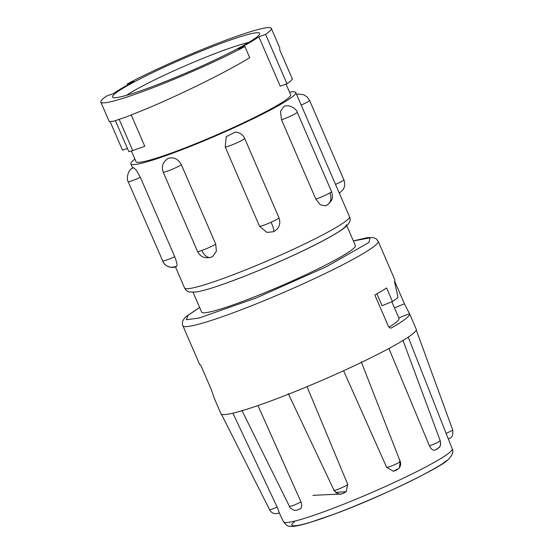 <?xml version="1.0" encoding="UTF-8"?>
<svg xmlns="http://www.w3.org/2000/svg" width="554" height="554" viewBox="0 0 554 554"><rect width="100%" height="100%" fill="white"/><g stroke="black" fill="none" stroke-linecap="round" stroke-linejoin="round"><path stroke-width="0.83" d="M181.393 164.829A10.637 0.949 156.6 0 1 167.537 171.103A10.637 0.949 156.6 0 1 163.201 172.149C161.283 166.699 162.751 162.225 167.613 158.728L168.762 158.195C174.039 156.941 178.249 159.15 181.393 164.829L215.735 244.176L216.385 251.287L212.708 256.426L211.51 256.994A10.637 6.226 70.3 0 1 210.894 257.285L212.708 256.433M162.495 260.976A10.637 0.949 -23.4 0 0 162.675 261.059A10.637 10.464 95.9 0 0 171.165 267.333C164.164 265.608 164.365 263.406 163.541 262.838L128.161 181.629C126.34 180.05 127.344 169.171 133.569 167.703L136.36 170.244L140.391 177.349L174.725 256.689C176.982 262.665 177.564 265.927 176.47 266.474L171.165 267.333A10.637 10.464 95.9 0 0 176.47 266.474M199.634 307.484L188.145 315.274L186.324 319.727L198.921 318.072L256.329 297.907L326.728 266.592L368.895 242.465L370.058 237.86L353.376 240.955M259.549 226.309A10.637 0.949 -23.4 0 0 271.128 222.216A10.637 1.655 65.8 0 1 273.593 231.724A10.637 1.655 65.8 0 1 273.441 231.745L266.924 232.403L259.549 226.309L225.215 146.969L226.219 136.713L235.311 132.046C239.806 132.503 242.922 134.636 244.66 138.452A10.637 0.949 156.6 0 1 236.793 142.87A10.637 0.949 -23.4 0 1 225.215 146.969M315.863 199.156A10.637 0.949 -23.4 0 0 329.886 192.896A10.637 8.573 59.6 0 1 327.151 204.987A10.637 8.573 59.6 0 1 325.981 205.534L325.35 205.825L320.267 204.765L315.863 199.156L281.529 119.816L280.462 111.43L283.835 106.451C290.469 103.743 297.29 110.156 297.2 112.233A10.637 0.949 156.6 0 1 295.552 113.556A10.637 0.949 -23.4 0 1 281.529 119.816M289.555 92.199A89.838 7.985 156.6 0 1 295.774 92.525A89.838 7.985 156.6 0 1 253.58 118.535A89.838 7.985 156.6 0 1 167.426 155.106A89.838 7.985 156.6 0 1 130.869 163.887A89.838 7.985 156.6 0 1 134.885 159.13M131.367 151.007L135.986 161.671A84.263 7.493 -23.4 0 0 170.272 153.437A84.263 7.493 -23.4 0 0 251.08 119.138A84.263 7.493 -23.4 0 0 290.656 94.741L286.058 84.104M265.601 34.383L286.972 83.779L280.22 86.195L258.85 36.799A84.263 7.493 156.6 0 1 238.144 48.932L244.896 46.515A92.878 8.255 156.6 0 1 138.618 93.037A92.878 8.255 156.6 0 1 100.828 102.109A92.878 8.255 156.6 0 1 106.534 96.071L113.286 93.647A84.263 7.493 156.6 0 1 133.992 81.514L127.24 83.931A92.878 8.255 156.6 0 1 218.158 43.136A92.878 8.255 156.6 0 1 271.308 28.337A92.878 8.255 156.6 0 1 265.601 34.383L258.85 36.799M193.083 292.339L201.649 312.137A83.758 7.444 -23.4 0 0 235.727 303.952A83.758 7.444 -23.4 0 0 316.05 269.853A83.758 7.444 -23.4 0 0 355.391 245.602L346.825 225.81M226.641 282.956A83.758 7.444 -23.4 0 0 306.964 248.864A83.758 7.444 -23.4 0 0 346.305 224.612M100.828 102.109L109.311 121.721L113.999 121.104L126.52 116.825L145.605 109.18C176.83 96.154 222.653 74.174 249.729 57.692L244.896 46.515M110.274 121.922L122.51 150.189L127.427 148.43M227.043 41.204A80.212 7.133 -23.4 0 0 147.288 75.247A80.212 7.133 -23.4 0 0 112.995 97.539A80.212 7.133 -23.4 0 0 145.086 89.242A80.212 7.133 -23.4 0 0 219.1 58.004A80.212 7.133 -23.4 0 0 259.639 34.078A80.212 7.133 -23.4 0 0 227.043 41.204M248.774 42.423A73.46 6.53 -23.4 0 0 226.267 49.403A73.46 6.53 -23.4 0 0 126.52 95.323M394.621 281.162L404.42 303.807L409.482 313.661A106.389 9.46 156.6 0 1 409.558 313.799A106.389 9.46 156.6 0 1 391.56 327.878L391.373 327.968M391.179 328.03L391.56 327.878C390.341 328.411 389.233 327.76 388.229 325.932L374.871 295.053A106.389 9.46 -23.4 0 0 386.588 287.948L392.467 301.528A106.389 9.46 -23.4 0 0 397.682 297.72L397.814 296.369L394.441 281.453A106.389 9.46 -23.4 0 0 394.864 279.839L378.16 241.246A106.389 9.46 -23.4 0 1 375.411 245.277A106.389 9.46 -23.4 0 1 226.171 315.358A106.389 9.46 -23.4 0 1 182.882 325.752C181.525 322.58 182.848 319.346 186.85 316.057L199.613 307.428M182.882 325.752L199.585 364.345A106.389 9.46 -23.4 0 0 200.714 365.072L211.399 389.774L214.356 398.451A106.389 9.46 156.6 0 1 214.28 398.305L220.963 413.741A106.389 9.46 -23.4 0 0 264.251 403.347A106.389 9.46 -23.4 0 0 366.27 360.045A106.389 9.46 -23.4 0 0 416.241 329.235L409.558 313.799M408.236 337.164L448.325 439.017M388.922 348.494L429.44 445.859C431.22 449.412 433.2 450.762 435.375 449.917L436.185 449.433M429.44 445.859L436.635 443.034L440.25 440.804C441.261 446.995 439.447 446.219 438.803 447.826L435.375 449.917M343.584 370.737L386.692 467.403L393.402 471.219L396.491 470.048M307.02 386.678L347.725 484.404L346.167 491.689L342.801 493.482M131.256 115.01L144.781 146.27L132.697 150.556L119.235 119.435M286.972 83.779A92.878 8.255 -23.4 0 0 292.373 79.049L279.694 49.742L279.791 47.949L271.308 28.337M127.662 84.907L127.24 83.931M115.419 120.682L128.75 151.484A10.131 0.9 -23.4 0 0 132.697 150.556M214.28 398.305A106.389 9.46 156.6 0 1 214.246 397.647M376.921 293.883L382.045 305.732L392.467 301.528M389.095 327.241A94.907 8.435 -23.4 0 0 399.019 318.363L391.844 301.785M257.963 405.556L300.981 501.924C302.325 505.664 301.84 508.087 299.534 509.202L297.166 510.109L294.867 510.255C295.684 511.266 288.828 507.686 289.5 506.529L293.675 505.407L300.981 501.924M221.288 413.935L269.722 509.95L277.215 507.18L232.895 413.18M277.215 507.18L279.334 512.796C277.672 513.634 272.616 515.088 269.722 509.95M347.725 484.404C346.333 486.294 331.313 492.312 334.187 489.861L333.986 490.235L335.863 492.61L338.93 494.009L341.008 494.029L312.906 495.352M386.692 467.403C389.372 467.486 403.797 460.713 399.593 461.316M361.25 361.783L400.189 461.42L399.42 467.77L398.79 468.539L393.402 471.225M446.102 433.47L452.763 430.119C453.428 439.488 448.733 437.944 448.352 439.038M215.735 244.176A10.637 0.949 156.6 0 1 201.871 250.45A10.637 6.226 70.3 0 0 210.894 257.285C204.648 258.697 200.202 256.765 197.543 251.488A10.637 0.949 -23.4 0 0 201.871 250.45M349.477 216.642C351.215 219.924 349.616 223.608 344.671 227.687C326.818 241.406 266.398 268.718 226.288 283.122C212.611 288.032 202.487 291.009 195.915 292.055L189.302 291.986C187.127 291.335 185.555 290.005 184.579 287.997A89.838 7.985 -23.4 0 0 221.129 279.223A89.838 7.985 -23.4 0 0 307.29 242.652A89.838 7.985 -23.4 0 0 349.477 216.642L295.774 92.525M329.886 192.896A10.637 0.949 -23.4 0 0 331.534 191.58C332.282 195.008 334.581 199.17 327.151 204.987L325.35 205.825M271.128 222.216A10.637 0.949 -23.4 0 0 278.994 217.798C280.954 223.885 279.154 228.532 273.593 231.724L266.924 232.41M162.675 261.059A10.637 0.949 -23.4 0 0 166.83 259.937A10.637 0.949 -23.4 0 0 174.725 256.689M294.486 521.875C285.975 527.782 295.822 529.707 351.783 507.284C379.552 495.892 402.294 485.602 420.008 476.405C435.368 468.296 444.163 463.061 446.392 460.686M452.216 448.844C453.858 451.565 452.486 455.166 448.117 459.64C442.999 466.267 380.217 497.326 335.246 513.766L308.53 522.934C296.584 526.355 292.962 526.625 290.213 526.3C288.669 526.861 286.439 525.372 283.523 521.847A91.909 8.171 -23.4 0 0 320.904 512.845A91.909 8.171 -23.4 0 0 449.834 452.299A91.909 8.171 -23.4 0 0 452.216 448.844L448.241 438.706M140.391 177.349A10.637 0.949 156.6 0 1 132.489 180.59A10.637 0.949 156.6 0 1 128.341 181.712A10.637 0.949 -23.4 0 1 128.161 181.629M301.196 105.059A10.637 0.949 -23.4 0 0 309.568 100.406A10.637 0.949 -23.4 0 0 309.388 100.322M335.53 184.399A10.637 0.949 -23.4 0 0 343.902 179.752A10.637 0.949 -23.4 0 0 343.722 179.669M244.349 138.362A10.637 0.949 156.6 0 1 244.66 138.452L278.994 217.798M398.838 317.948L409.482 313.661M394.462 307.823L404.42 303.807M298.544 509.507L299.534 509.202M197.543 251.488L163.201 172.149M184.579 287.997L175.452 266.903M132.711 168.132L130.869 163.887M331.534 191.58L297.2 112.233M339.36 193.249L343.328 189.35L344.304 187.12L344.768 184.517L344.235 180.625L309.568 100.406L307.297 97.075L303.758 94.755L298.516 94.069L296.619 94.485M353.355 240.893L367.323 237.638L373.174 237.548L376.027 238.684L378.16 241.246M283.523 521.847L279.244 512.838M241.897 410.417L289.507 506.529M288.253 393.575L333.986 490.235C339.533 497.007 341.998 493.074 342.739 493.614L346.153 491.71L336.126 492.34M402.91 340.218L440.25 440.804C441.088 448.837 438.872 446.545 437.577 448.851L435.035 450.083M416.255 329.983L452.763 430.119M263.628 497.866L263.268 497.153M393.472 471.212L396.498 470.173L399.212 468.047C400.715 465.907 401.041 463.698 400.189 461.427"/></g></svg>
